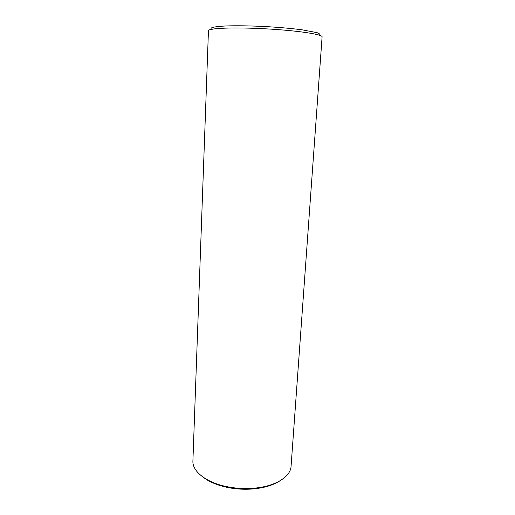 <?xml version="1.0" encoding="UTF-8"?>
<svg xmlns="http://www.w3.org/2000/svg" width="515" height="515" viewBox="0 0 515 515"><rect width="100%" height="100%" fill="white"/><g stroke="black" fill="none" stroke-linecap="round" stroke-linejoin="round"><path stroke-width="0.77" d="M319.416 35.181C320.311 34.434 319.525 33.591 317.047 32.664L301.964 29.793C290.73 28.344 277.733 27.224 262.965 26.426C248.275 25.763 235.767 25.615 225.435 25.982C219.48 26.317 215.141 26.799 212.418 27.443C210.693 28.158 210.629 28.949 212.225 29.819M322.094 36.874C322.847 34.383 297.155 30.514 265.54 28.814C233.926 27.089 207.963 28.158 208.446 30.713L192.906 460.977C192.192 471.212 205.91 482.375 226.51 486.572C235.896 488.503 245.359 489.018 254.899 488.111C275.84 486.16 290.679 476.549 291.072 466.294L322.094 36.874M279.774 480.939C273.311 485.072 264.807 487.705 254.268 488.832C245.127 489.701 236.057 489.211 227.064 487.357C216.706 485.098 208.536 481.564 202.562 476.755M254.268 488.832L254.899 488.111M227.064 487.357L226.51 486.572"/></g></svg>
